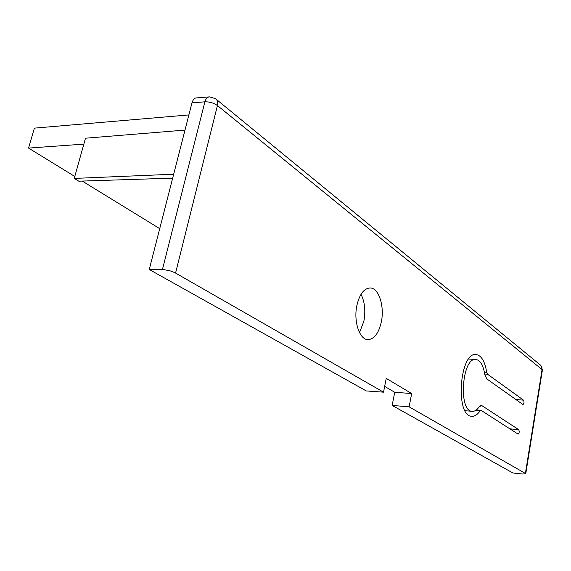 <?xml version="1.0" encoding="UTF-8"?>
<svg xmlns="http://www.w3.org/2000/svg" width="571" height="571" viewBox="0 0 571 571"><rect width="100%" height="100%" fill="white"/><g stroke="black" fill="none" stroke-linecap="round" stroke-linejoin="round"><path stroke-width="0.86" d="M409.136 406.845L392.17 405.424L512.886 472.974L522.215 474.001L525.734 473.894L525.399 473.445L409.136 406.845L411.655 393.555L386.232 378.366L383.534 392.17L174.719 272.581L170.229 270.897L164.441 269.733L149.252 269.498L191.977 102.83C193.062 99.525 194.575 97.891 196.531 97.919L209.243 96.892M381.314 321.965C384.697 306.434 378.823 287.941 370.186 287.955C364.062 288.284 359.637 294.072 356.918 305.328C353.392 321.066 359.416 339.538 367.788 339.609C374.155 339.31 378.666 333.428 381.314 321.965M475.964 354.534L476.243 354.555C481.446 355.533 484.936 361.45 486.699 372.292L487.541 374.226L484.708 374.034M476.243 354.555C459.741 351.286 454.866 416.081 471.653 416.273C474.587 416.537 477.37 414.774 480.004 410.984L475.429 410.57M487.541 374.226L523.536 400.15C524.328 402.02 524.149 403.49 523.007 404.575L486.742 378.873L484.758 374.355C483.273 365.269 480.347 360.315 475.993 359.494C462.11 356.754 458.021 411.17 472.138 411.327C474.58 411.548 476.906 410.078 479.105 406.93L481.367 405.489L482.095 405.76L518.704 429.685C519.51 431.555 519.325 433.046 518.14 434.153L481.282 410.47L480.004 410.984M525.399 473.445L542.072 369.573L542.371 370.215L525.755 473.759M191.977 102.83L204.896 101.831C205.788 98.762 207.309 97.106 209.45 96.877L215.417 98.612C217.458 99.996 218.129 102.309 217.43 105.549C213.761 102.958 209.586 101.717 204.896 101.831L162.407 269.612M383.534 392.17L366.268 390.928L149.252 269.498M392.17 405.424L394.711 392.263L384.661 386.403M359.516 332.608L363.877 321.209C365.718 310.91 364.776 301.938 361.043 294.286M411.655 393.555L394.711 392.263M188.88 114.928L34.396 128.132L28.55 148.082L83.83 144.135M184.99 130.088L85.493 138.203L74.237 178.416L173.677 174.219M172.67 178.138L78.762 181.185L74.237 178.416M159.723 228.65L82.26 181.071M74.78 176.475L28.55 148.082M216.388 99.404L540.373 365.019L541.9 367.203L542.072 369.573L217.43 105.549L175.568 273.031M486.699 372.292L484.379 372.135M523.536 400.15L515.806 399.514M482.095 405.76L480.532 405.624M518.704 429.685L509.775 428.814M542.4 370.029L540.908 365.511M465.051 410.692L472.138 411.327M468.67 359.038L475.764 359.48M476.364 409.942L480.975 410.356"/></g></svg>
